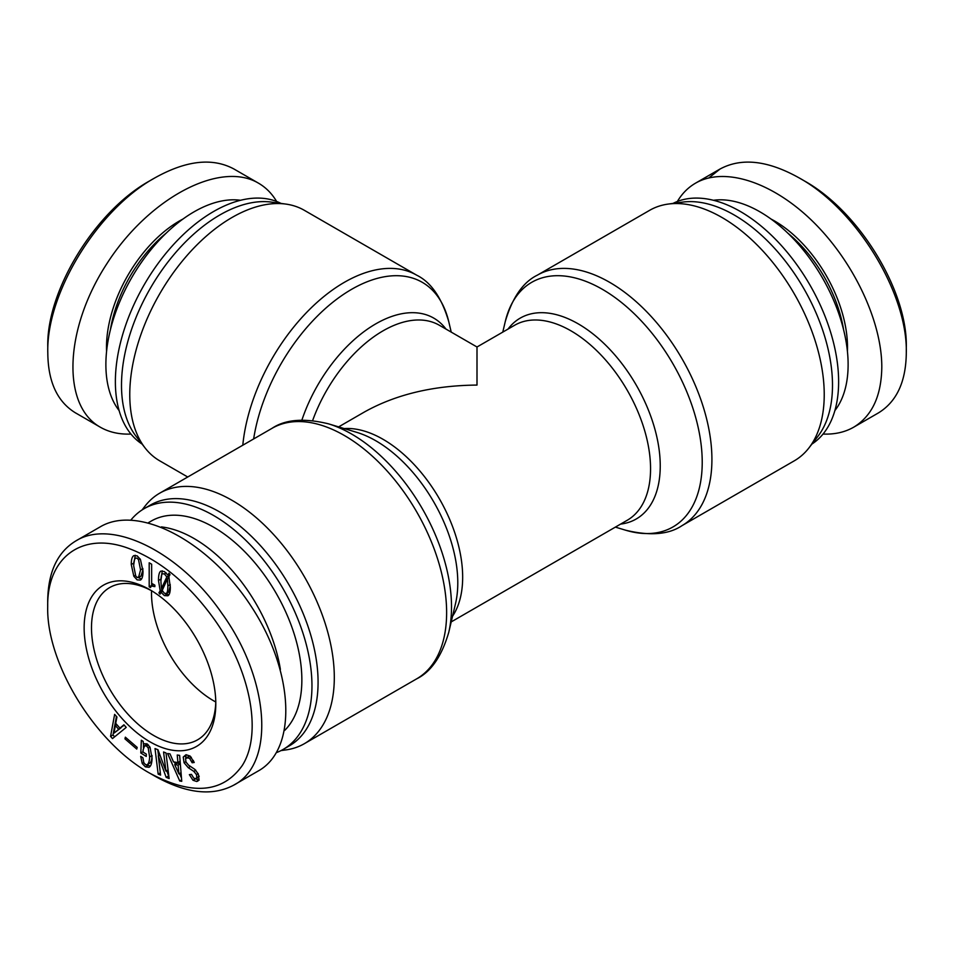 <?xml version="1.0" encoding="UTF-8"?>
<svg xmlns="http://www.w3.org/2000/svg" width="954" height="954" viewBox="0 0 954 954"><rect width="100%" height="100%" fill="white"/><g stroke="black" fill="none" stroke-linecap="round" stroke-linejoin="round"><path stroke-width="1.43" d="M649.65 210.321A144.638 83.511 60 0 1 668.205 204.073A144.638 83.511 60 0 1 794.277 293.82A144.638 83.511 60 0 1 808.968 447.879A144.638 83.511 60 0 1 794.277 460.83L681.955 525.678A144.638 83.511 -120 0 0 681.967 358.668A144.638 83.511 -120 0 0 537.329 275.169L649.65 210.321M668.205 204.073L682.539 202.117A139.01 80.255 60 0 1 803.709 288.382A139.01 80.255 60 0 1 817.828 436.443L808.968 447.879M672.975 203.429A139.01 80.255 60 0 1 809.839 284.841A139.01 80.255 60 0 1 811.914 444.075M451.218 621.901L627.243 520.264A112.584 65.003 60 0 0 650.556 468.724A112.584 65.003 60 0 0 601.414 355.425A112.584 65.003 60 0 0 514.647 325.254L477 346.994L477 385.07C433.331 385.488 395.791 394.455 364.416 411.997L338.622 426.891M187.735 477L159.723 460.83A144.638 83.511 -60 0 1 145.032 447.879A144.638 83.511 -60 0 1 129.768 394.622A144.638 83.511 -60 0 1 182.226 261.181A144.638 83.511 -60 0 1 285.795 204.073A144.638 83.511 -60 0 1 304.35 210.321L416.671 275.169A144.638 83.511 120 0 0 310.837 308.202A144.638 83.511 120 0 0 242.793 445.22M145.032 447.879L136.172 436.443A139.01 80.255 -60 0 1 121.504 385.249A139.01 80.255 -60 0 1 171.923 257.008A139.01 80.255 -60 0 1 271.461 202.117L285.795 204.073M142.086 444.075A139.01 80.255 -60 0 1 115.374 381.719A139.01 80.255 -60 0 1 174.677 243.294A139.01 80.255 -60 0 1 281.025 203.429M281.025 750.583L285.795 749.927A144.638 83.511 -120 0 0 304.35 743.691A144.638 83.511 -120 0 0 334.305 677.471A144.638 83.511 -120 0 0 271.174 531.927A144.638 83.511 -120 0 0 159.723 493.17A144.638 83.511 -120 0 0 145.032 506.121L142.086 509.925M276.612 752.551A139.01 80.255 -120 0 0 283.171 749.415L289.289 745.885A139.01 80.255 -120 0 0 318.076 682.253A139.01 80.255 -120 0 0 257.401 542.361A139.01 80.255 -120 0 0 150.291 505.119L144.161 508.661A139.01 80.255 -120 0 0 130.972 519.942M283.171 749.415A139.01 80.255 -120 0 0 311.958 685.783A139.01 80.255 -120 0 0 251.284 545.891A139.01 80.255 -120 0 0 144.161 508.661M148.49 522.661L151.304 521.027A124.712 72.003 60 0 1 247.408 554.441A124.712 72.003 60 0 1 301.858 679.952A124.712 72.003 60 0 1 284.733 730.359M215.771 701.989A87.911 50.753 60 0 1 151.507 593.149A87.911 50.753 60 0 1 151.543 590.741M280.393 669.41A124.712 72.003 -120 0 0 161.345 526.906M215.783 701.655A87.911 50.753 60 0 1 197.597 739.815A87.911 50.753 60 0 1 109.698 689.062A87.911 50.753 60 0 1 109.698 587.557A87.911 50.753 60 0 1 151.841 590.896M140.965 576.18L138.521 577.599L140.548 569.884L138.521 559.712L137.126 558.173L135.742 558.114C134.383 558.889 133.715 561.501 133.715 565.937L135.742 575.989L137.126 577.528L140.965 576.18L142.969 569.765M140.441 559.473L143.005 571.303C143.005 576.156 142.146 579.078 140.441 580.056L137.126 579.877L133.822 576.24L131.258 564.529C131.258 559.593 132.105 556.635 133.822 555.645L137.126 555.836L140.441 559.473M133.739 564.613L135.206 555.252M141.514 579.03L138.449 577.635M167.451 578.768L162.228 590.419L164.362 593.257L166.282 593.495C167.344 592.887 167.88 590.359 167.88 585.911L167.451 578.768L169.156 577.778M168.727 592.088L166.282 593.495L168.727 592.088L170.313 585.78M166.819 576.92L164.362 573.891L162.335 573.831C161.405 574.368 160.94 577.063 160.94 581.904L161.476 588.511L166.819 576.92L169.263 575.5L168.846 574.63M161.476 588.511L163.647 587.259M167.868 578.529L169.263 575.5M160.189 590.729L158.483 580.497C158.483 575.143 159.27 572.03 160.832 571.124L164.362 571.553L167.987 575.131L168.953 573.211L170.015 574.57L168.846 576.848L170.337 587.33C170.337 592.017 169.514 594.831 167.88 595.785L164.362 595.594L161.047 592.327L159.986 594.175L158.913 592.816L160.189 590.729L162.645 589.31L162.168 588.105M160.952 580.473L162.252 570.814M158.913 592.816L161.357 591.408L162.645 589.31M161.047 592.327L162.633 591.408M168.918 594.783L165.972 593.626M167.987 575.131L169.681 574.153M149.194 562.8L151.65 564.219L151.65 583.323L154.858 585.172L154.858 586.65L151.436 585.983L150.482 587.581L149.194 586.841L149.194 562.8M149.194 586.841L151.65 585.422L151.65 564.208M47.7 606.756C46.865 557.804 81.46 531.64 127.132 547.846C159.115 559.39 188.045 583.061 213.923 618.836C250.783 670.09 262.648 733.829 242.256 765.537C222.699 793.06 191.969 795.672 150.076 773.36C95.018 743.035 46.281 663.042 47.7 606.792L47.7 606.756M215.807 703.813A93.098 53.758 -120 0 0 149.981 589.787A93.098 53.758 -120 0 0 84.143 627.804A93.098 53.758 -120 0 0 149.981 741.83A93.098 53.758 -120 0 0 215.807 703.813M136.756 749.069L124.95 738.849L125.356 737.18L137.173 747.387L136.756 749.069M160.582 775.113L158.161 774.135L155.013 748.556L157.97 749.737L165.924 771.142L163.563 751.99L165.996 752.956L169.132 778.536L166.175 777.355L158.34 755.997L160.582 775.113M177.909 762.592L177.229 755.008L179.638 755.389L181.749 781.302L179.734 780.992L167.594 753.505L170.003 753.875L173.497 761.9L177.909 762.592L180.115 761.316M189.751 756.021L185.553 758.812L186.006 762.067L188.618 765.203L194.795 769.341L198.289 773.956L198.981 779.203L196.739 781.505L192.97 780.253L189.369 774.636L191.468 774.374L193.698 777.999L195.63 778.762L196.798 777.605L196.452 774.612L193.781 771.345L188.284 767.708L184.074 762.747L183.228 757.082L186.006 754.709L190.108 756.069L194.222 762.484L192.136 762.747L189.572 758.299L186.34 757.726L190.025 755.997M197.621 781.219L198.325 780.599M195.63 778.762L199.04 776.306M147.548 744.203L144.614 745.766L143.136 749.772L143.04 752.062L146.344 754.149L146.248 756.427L140.81 753.004L141.335 740.244L143.148 741.389L143.386 743.762L146.988 743.81L150.028 747.209L152.08 758.502C151.877 763.474 150.839 766.396 148.979 767.29L145.39 766.873L142.241 763.522L140.679 756.367L142.909 757.786L143.804 762.663L145.485 764.583L146.892 764.858L149.337 763.438C150.982 762.663 151.889 760.028 152.068 755.532L149.623 756.951L148.24 748.055L146.57 746.016L144.507 745.825L146.856 744.478M146.892 764.858C148.526 764.082 149.444 761.447 149.623 756.951M119.954 728.129L123.901 724.79L126.214 727.401L112.489 738.575L110.557 736.405L114.635 714.379L116.948 716.991L115.708 723.359L119.954 728.129L124.235 725.171M118.594 729.202L115.315 725.517L114.039 733.077L120.872 727.592M114.039 733.077L121.051 727.783M115.315 725.517L116.841 724.635M110.557 736.405L113.013 734.985L116.448 716.418M114.647 736.822L113.013 734.985M150.267 766.181L146.952 764.822M140.81 753.004L143.052 751.704M143.434 747.542L143.589 743.643M198.086 777.343L199.243 776.186L198.086 777.343M199.195 780.098L195.355 778.774M192.136 762.747L193.912 761.709M185.672 758.466L186.054 754.697M178.1 765.12L174.689 764.583L178.911 773.909L178.1 765.12L180.33 763.832M178.911 773.909L181.045 772.668M180.306 763.665L177.134 763.176L174.689 764.583M179.734 780.992L181.63 779.895M181.475 777.963L179.531 773.551M175.393 764.178L174.451 762.055M158.161 774.135L160.32 772.895M158.233 755.962L159.902 754.996M158.34 755.997L159.938 755.079M166.175 777.355L168.631 775.936L166.7 770.689M165.924 771.142L168.071 769.89M158.531 755.783L157.78 749.665M124.95 738.849L126.357 738.038M150.076 773.36L154.977 776.198C186.161 793.585 212.492 796.53 233.968 785.023C275.634 763.534 269.577 678.819 221.71 613.1C179.757 551.877 111.725 518.237 75.783 540.966C57.407 552.116 48.046 572.161 47.7 601.103M75.783 540.966L100.277 526.823C138.664 503.998 209.665 541.645 251.689 607.102C294.297 672.224 297.469 749.009 258.451 770.856L233.968 784.987M713.461 200.28A124.712 72.003 60 0 1 822.288 277.65A124.712 72.003 60 0 1 834.881 410.59M906.3 352.897L906.3 347.244C907.767 291.065 858.994 210.989 804.031 180.723L799.13 177.897C856.382 209.367 907.767 293.295 906.3 352.897C905.966 381.838 896.593 401.884 878.217 413.034L853.723 427.177C872.063 415.992 881.413 395.946 881.806 367.04C881.818 321.379 853.758 261.897 813.428 222.091C773.098 182.262 724.73 166.282 695.549 183.156C688.108 187.473 682.05 193.579 677.388 201.449M708.941 177.849L720.055 169.025C741.496 157.446 767.863 160.403 799.13 177.897M823.028 434.058C834.667 434.523 844.886 432.234 853.723 427.177M787.825 233.158A101.327 58.504 60 0 1 843.586 329.738M847.414 351.346A103.068 59.506 -120 0 0 771.035 219.038M119.119 410.59A124.712 72.003 -60 0 1 105.882 364.571A124.712 72.003 -60 0 1 151.185 249.435A124.712 72.003 -60 0 1 240.539 200.28M76.797 413.631L75.783 413.058C57.383 401.956 48.058 381.934 47.807 352.992C45.995 293.558 97.594 209.379 154.87 177.885L149.969 180.723C94.983 211.001 46.019 291.304 47.795 347.339M154.87 177.885C186.113 160.415 212.48 157.446 233.968 169.013L258.462 183.156C220.076 160.332 149.074 197.967 107.051 263.423C64.443 328.546 61.271 405.343 100.289 427.189C109.114 432.234 119.345 434.523 130.972 434.058M276.612 201.449C271.95 193.579 265.904 187.473 258.462 183.156M110.414 329.738A101.327 58.504 -60 0 1 166.175 233.158M182.965 219.038A103.068 59.506 120 0 0 106.49 347.244A103.068 59.506 120 0 0 106.586 351.346M620.589 524.104A115.983 66.971 -120 0 0 636.223 385.07A115.983 66.971 -120 0 0 508.005 329.094M502.782 332.111L505.226 321.725A141.24 81.543 60 0 1 610.166 294.166A141.24 81.543 60 0 1 701.917 453.102A141.24 81.543 60 0 1 625.586 530.197C649.901 536.1 668.694 534.598 681.955 525.678M312.638 420.523A112.584 65.003 -60 0 1 439.353 325.254L477 346.994M445.995 329.094A115.983 66.971 120 0 0 371.941 326.173A115.983 66.971 120 0 0 301.893 420.07M253.645 438.947A141.24 81.543 -60 0 1 349.617 290.505A141.24 81.543 -60 0 1 448.774 321.725C441.726 297.708 431.029 282.193 416.671 275.169M452.554 616.212A112.584 65.003 -120 0 0 462.666 577.206A112.584 65.003 -120 0 0 344.215 428.573M328.414 423.814L356.689 432.329A115.983 66.971 60 0 1 457.789 582.799A115.983 66.971 60 0 1 455.535 603.524L448.774 632.275A141.24 81.543 -120 0 0 451.516 607.042A141.24 81.543 -120 0 0 328.414 423.814C304.099 417.9 285.306 419.402 272.045 428.322A144.638 83.511 60 0 1 383.496 467.078A144.638 83.511 60 0 1 446.627 612.635A144.638 83.511 60 0 1 416.671 678.843L304.35 743.691M140.548 569.884L142.909 568.524M138.521 559.712L140.047 558.829M131.258 564.529L133.703 563.11M133.822 576.24L135.396 575.334M167.88 585.911L170.265 584.54M164.362 573.891L166.139 572.865M158.483 580.497L160.94 579.078M164.362 595.594L166.807 594.175M142.241 763.522L143.792 762.628M145.39 766.873L147.834 765.454M146.57 746.016L148.395 744.955M148.24 748.055L149.945 747.065M147.238 764.655L149.337 763.438M193.781 771.345L195.785 770.188M196.452 774.612L198.146 773.634M192.97 780.253L195.427 778.834M189.572 758.299L191.337 757.285M191.635 761.507L193.4 760.481M183.228 757.082L185.672 755.663M184.074 762.747L185.875 761.709M188.284 767.708L190.538 766.396M615.378 527.121L625.586 530.197M505.226 321.725C512.274 297.708 522.971 282.193 537.329 275.169M451.218 332.111L448.774 321.725M448.774 632.275C441.726 656.292 431.029 671.819 416.671 678.843M272.045 428.322L159.723 493.17M153.88 584.563L151.436 585.983M198.587 777.176L196.142 778.595M47.7 601.139L47.7 606.792M695.538 183.156L720.031 169.013M100.277 427.177L75.783 413.034"/></g></svg>
